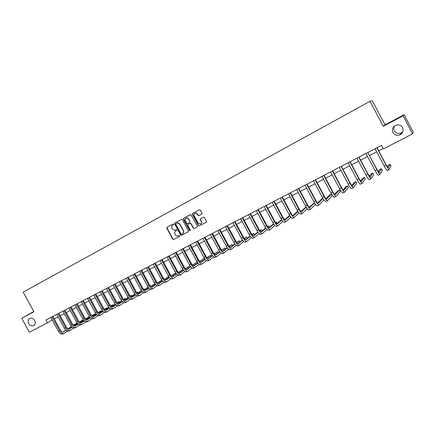 <?xml version="1.0" encoding="UTF-8"?>
<svg xmlns="http://www.w3.org/2000/svg" width="435" height="435" viewBox="0 0 435 435"><rect width="100%" height="100%" fill="white"/><g stroke="black" fill="none" stroke-linecap="round" stroke-linejoin="round"><path stroke-width="0.65" d="M173.608 224.275L172.983 224.058L167.024 227.277L166.795 228.19L172.722 239.179L173.608 239.495L179.595 236.325L179.764 235.683L179.149 235.46L178.301 235.906C177.154 236.325 176.224 235.982 175.495 234.873L175 233.959C174.468 232.714 174.718 231.741 175.745 231.034L176.523 230.621L176.686 229.979L176.137 229.729L174.935 230.322L172.429 229.18L171.928 228.266C171.401 227.016 171.646 226.042 172.673 225.335L173.445 224.917L173.608 224.275M392.93 132.615C394.578 135.133 396.894 135.867 399.879 134.823C402.892 133.072 403.8 130.647 402.598 127.547C400.847 124.932 398.444 124.241 395.382 125.465C392.56 127.281 391.745 129.663 392.93 132.615M394.621 125.932C393.642 127.58 393.555 129.238 394.366 130.902C395.948 133.317 398.177 134.023 401.048 133.012L402.826 131.734M28.726 323.591C30.151 325.728 31.837 326.375 33.794 325.532C35.371 324.336 35.675 322.645 34.691 320.464C33.305 318.371 31.646 317.708 29.716 318.463C28.057 319.643 27.726 321.351 28.726 323.591M201.851 214.14L202.096 213.204L200.399 210.045L199.48 209.735L192.623 213.438L192.384 214.373L198.403 225.558L199.306 225.879L206.201 222.231L206.451 221.295L204.401 217.484L203.477 217.168L200.53 218.745L200.285 219.68L201.296 221.562C201.764 222.704 201.492 223.557 200.492 224.123L198.186 223.22L194.222 215.852C193.744 214.025 194.401 213.155 196.196 213.232L198.48 215.782L201.851 214.14M199.534 209.708L192.857 213.319L192.613 214.254L198.632 225.428L199.306 225.879L206.304 222.16M173.027 224.036L167.279 227.146L167.051 228.054L172.972 239.032L173.614 239.495L179.682 236.265M383.268 126.297L403.049 115.786L412.581 133.828L413.25 132.05L404.099 114.726L385.078 124.829L372.371 100.817L370.038 101.301L383.268 126.297L385.078 124.829M33.789 311.525L21.75 318.295L33.946 311.813L23.191 292.13L370.038 101.301M21.75 318.295L29.357 332.209L47.54 322.797L52.211 319.937M412.581 133.828L383.393 148.933L381.517 145.393L46.001 319.975L47.54 322.797M182.45 219.735L181.547 219.425L174.859 223.041L174.625 223.965L180.585 235.014L181.477 235.33L188.197 231.768L188.437 230.844L182.45 219.735M181.602 219.403L175.104 222.916L174.87 223.829L180.824 234.873L181.477 235.33L188.301 231.697M183.69 218.272L190.873 214.547L197.387 226.097L197.142 227.026L194.227 228.571L193.319 228.255L190.883 223.737L189.975 223.427L188.05 224.455L187.811 225.379L190.34 230.071L190.171 230.724L189.54 230.501L183.45 219.196L183.69 218.272L190.514 214.585M403.049 115.786L404.099 114.726M54.25 318.855L58.181 316.816M60.231 315.756L64.211 313.689M66.261 312.629L70.296 310.541M72.351 309.475L76.44 307.36M78.49 306.294L82.634 304.147M84.689 303.086L88.887 300.911M90.942 299.846L95.194 297.643M97.25 296.578L101.556 294.348M103.612 293.282L107.983 291.02M110.039 289.955L114.465 287.66M116.52 286.594L121.006 284.272M123.061 283.207L127.607 280.852M129.663 279.787L134.268 277.399M136.329 276.334L140.994 273.914M143.055 272.848L147.786 270.401M149.841 269.336L154.637 266.851M156.692 265.785L161.554 263.267M163.609 262.202L168.535 259.651M170.596 258.586L175.588 255.997M177.643 254.932L182.705 252.311M184.761 251.245L189.888 248.586M191.944 247.526L197.147 244.829M199.203 243.763L204.472 241.033M206.527 239.973L211.872 237.205M213.922 236.14L219.338 233.334M221.393 232.268L226.885 229.424M228.935 228.364L234.503 225.477M236.553 224.416L242.197 221.491M244.247 220.431L249.973 217.467M252.023 216.407L257.825 213.4M259.869 212.34L265.752 209.289M267.797 208.229L273.767 205.141M275.806 204.08L281.858 200.948M283.897 199.888L290.036 196.712M292.075 195.658L298.296 192.433M300.335 191.378L306.642 188.11M308.676 187.055L315.076 183.739M317.11 182.689L323.602 179.323M325.63 178.274L332.215 174.865M334.238 173.815L340.92 170.351M342.943 169.307L349.718 165.795M351.736 164.751L358.609 161.189M360.62 160.145L367.597 156.535M369.609 155.491L376.683 151.831M378.689 150.787L383.153 148.476M175.93 230.931L176.577 230.583M175.941 223.568L175.778 224.21L181.009 233.916L181.623 234.144L182.461 233.698C183.499 232.997 183.755 232.018 183.222 230.762L179.639 224.117L177.453 222.91L175.941 223.568M182.602 233.617L182.7 233.557C183.739 232.855 183.994 231.877 183.461 230.626L183.222 230.762M176.762 223.128L177.697 222.78L179.883 223.987L183.461 230.626M197.251 226.956L194.227 228.571L193.548 228.119L191.117 223.606L190.378 223.237L188.05 224.455M183.929 218.142L183.69 219.071L189.774 230.36L190.296 230.621M188.355 219.044L186.756 218.022C185.277 218.283 184.793 219.175 185.294 220.697L186.68 223.275L187.414 223.65L189.508 222.557L189.752 221.632L188.594 218.919L186.99 217.897L186.06 218.152M189.508 222.557L189.752 221.632M188.594 218.919L189.986 221.502M195.016 213.28L196.43 213.112L198.708 215.657L201.894 214.112M200.812 223.949C201.737 223.362 201.976 222.519 201.519 221.431L201.296 221.562M200.682 218.664L200.508 219.55L201.519 221.431M50.83 317.463L58.399 331.28L59.6 330.671L52.064 316.821M52.901 316.381L60.405 330.143C61.389 331.72 62.406 332.318 63.461 331.938L66.011 330.247M68.11 328.855L71.487 326.614M73.461 325.304L77.093 322.89M77.087 322.879L73.346 325.195M62.972 332.079L65.892 330.143M67.952 328.773L71.383 326.5M67.577 331.095L64.173 333.368C62.596 333.939 61.069 333.041 59.6 330.671M64.07 333.417L62.983 333.966C61.4 334.542 59.872 333.645 58.399 331.28M52.907 316.397L52.08 316.892M56.806 314.353L64.407 328.229L65.614 327.62L58.051 313.706M58.062 313.782L58.883 313.287L66.414 327.093C67.398 328.681 68.409 329.29 69.453 328.909L72.058 327.18M74.151 325.788L77.577 323.499M79.551 322.188L83.02 319.872L79.436 322.074M68.964 329.05L71.933 327.071M73.993 325.701L77.473 323.379M83.324 320.432L83.02 319.872L83.379 320.399M73.613 328.044L70.171 330.344C68.61 330.91 67.088 330.002 65.614 327.62M70.068 330.393L68.969 330.953C67.403 331.519 65.881 330.611 64.407 328.229M62.836 311.215L70.465 325.157L71.683 324.543L64.092 310.563M64.907 310.139L72.471 324.021C73.461 325.614 74.467 326.228 75.5 325.858L78.159 324.08M80.241 322.688L83.727 320.356M85.69 319.04L88.898 316.897L85.575 318.926M75.005 325.994L78.034 323.966M80.084 322.596L83.618 320.236M89.208 317.468L88.898 316.897L89.251 317.441M79.697 324.961L76.223 327.299C74.673 327.854 73.162 326.935 71.683 324.543M76.12 327.348L75.005 327.908C73.455 328.469 71.944 327.55 70.465 325.157M64.907 310.15L64.103 310.639M68.915 308.051L76.576 322.058L77.805 321.432L70.182 307.393M70.193 307.469L70.992 306.985L78.583 320.921C79.572 322.525 80.578 323.14 81.601 322.775L84.314 320.954M86.391 319.562L89.925 317.186M91.888 315.87L94.819 313.896L91.769 315.75M81.106 322.911L84.189 320.84M86.228 319.469L89.822 317.061M95.14 314.483L94.819 313.896L95.173 314.462M85.842 321.851L82.324 324.222C80.796 324.771 79.29 323.841 77.805 321.432M82.226 324.271L81.1 324.842C79.567 325.391 78.061 324.461 76.576 322.058M75.048 304.859L82.742 318.931L83.982 318.3L76.326 304.195M77.126 303.777L84.749 317.789C85.744 319.404 86.744 320.029 87.75 319.671L90.523 317.8M92.59 316.408L96.184 313.983M98.141 312.662L100.795 310.873L98.022 312.542M87.256 319.801L90.398 317.68M92.432 316.31L96.075 313.853M101.121 311.471L100.795 310.873L101.148 311.455M92.035 318.714L88.479 321.122C86.967 321.661 85.467 320.72 83.982 318.3M88.381 321.171L87.245 321.742C85.728 322.286 84.227 321.345 82.742 318.931M77.126 303.793L76.343 304.272M81.242 301.64L88.963 315.772L90.214 315.141L82.53 300.966M82.541 301.047L83.319 300.569L90.975 314.635C91.964 316.25 92.959 316.887 93.96 316.533L96.793 314.619M98.848 313.227L102.497 310.753M104.449 309.426L106.82 307.817L104.329 309.301M93.465 316.664L96.662 314.494M98.685 313.124L102.388 310.617M107.157 308.437L106.82 307.817L107.179 308.42M98.283 315.544L94.694 317.996C93.199 318.523 91.703 317.572 90.214 315.141M94.596 318.045L93.443 318.621C91.948 319.149 90.453 318.202 88.963 315.772M87.484 298.388L95.238 312.591L96.499 311.949L88.789 297.714M89.561 297.306L97.25 311.449C98.245 313.075 99.24 313.717 100.224 313.374L103.111 311.406M105.161 310.014L108.864 307.485M110.811 306.164L112.899 304.739L110.691 306.028M99.724 313.494L102.981 311.281M104.998 309.905L108.755 307.349M113.241 305.375L112.899 304.739L113.258 305.365M104.59 312.346L100.958 314.837C99.484 315.353 97.995 314.391 96.499 311.949M100.866 314.886L99.702 315.473C98.223 315.989 96.733 315.027 95.238 312.591M89.566 297.317L88.8 297.79M93.786 295.109L101.572 309.377L102.845 308.73L95.102 294.424M95.113 294.506L95.869 294.038L103.584 308.236C104.585 309.872 105.569 310.519 106.542 310.182L109.489 308.165M111.529 306.767L115.291 304.195M117.232 302.863L119.027 301.634L117.113 302.727M106.042 310.302L109.354 308.034M111.365 306.659L115.177 304.049M119.38 302.287L119.027 301.634L119.386 302.281M110.952 309.122L107.282 311.65C105.825 312.161 104.346 311.183 102.845 308.73M107.189 311.699L106.015 312.292C104.552 312.798 103.073 311.83 101.572 309.377M100.148 291.803L107.962 306.131L109.25 305.479L101.469 291.113M102.225 290.721L109.973 304.989C110.979 306.637 111.958 307.289 112.921 306.963L115.927 304.897M117.956 303.494L121.778 300.868M123.709 299.536L125.209 298.502L123.589 299.394M112.42 307.077L115.792 304.756M117.793 303.38L121.664 300.715M117.374 305.865L113.665 308.437C112.225 308.937 110.751 307.947 109.25 305.479M113.573 308.486L112.382 309.084C110.941 309.584 109.468 308.6 107.962 306.131M125.574 299.171L125.209 298.502M102.23 290.732L101.485 291.189M106.564 288.465L114.41 302.863L115.71 302.205L107.902 287.769M108.647 287.377L116.428 301.716C117.428 303.369 118.407 304.038 119.353 303.712L122.425 301.591M124.443 300.193L128.32 297.507M130.25 296.175L131.446 295.343L130.125 296.023M118.853 303.826L122.284 301.45M124.274 300.074L128.205 297.355M123.855 302.581L120.103 305.196C118.679 305.68 117.216 304.685 115.71 302.205M120.011 305.239L118.809 305.849C117.385 306.332 115.922 305.337 114.41 302.863M131.821 296.034L131.446 295.343M108.647 287.394L107.913 287.845M113.04 285.094L120.919 299.557L122.23 298.894L114.389 284.392M115.123 284.012L122.936 298.415C123.942 300.079 124.91 300.748 125.845 300.433L128.977 298.258M130.989 296.855L134.926 294.114M136.846 292.777L137.743 292.157L136.748 292.657M125.345 300.541L128.836 298.111M130.821 296.73L134.806 293.957M130.391 299.264L126.601 301.923C125.198 302.396 123.741 301.39 122.23 298.894M126.509 301.966L125.296 302.581C123.888 303.059 122.431 302.048 120.919 299.557M138.123 292.864L137.743 292.157M115.123 284.022L114.4 284.468M119.576 281.69L127.488 296.23L128.809 295.555L120.935 280.983M121.659 280.608L129.499 295.082C130.511 296.752 131.479 297.431 132.398 297.121L135.589 294.892M137.59 293.489L141.587 290.694M143.506 289.351L144.088 288.938L143.441 289.27M131.892 297.225L135.448 294.74M137.422 293.359L141.467 290.526M136.992 295.914L133.153 298.622C131.772 299.084 130.326 298.062 128.809 295.555M133.066 298.666L131.838 299.285C130.456 299.748 129.005 298.731 127.488 296.23M144.485 289.672L144.088 288.938M121.659 280.618L120.946 281.064M126.172 278.259L134.116 292.864L135.454 292.19L127.547 277.546M127.558 277.622L128.254 277.187L136.133 291.716C137.145 293.397 138.102 294.087 139.01 293.783L142.267 291.493M144.257 290.091L148.313 287.231M150.222 285.887L150.488 285.697L150.195 285.849M138.504 293.881L142.12 291.336M144.088 289.955L148.188 287.062M143.648 292.537L139.771 295.289C138.412 295.74 136.971 294.707 135.454 292.19M139.684 295.332L138.444 295.958C137.079 296.414 135.638 295.381 134.116 292.864M150.896 286.453L150.488 285.697M132.827 274.795L140.809 289.471L142.153 288.786L134.214 274.072M134.225 274.153L134.915 273.724L142.821 288.323C143.838 290.009 144.79 290.71 145.687 290.417L149.004 288.062M150.983 286.66L155.099 283.74M145.176 290.509L148.852 287.899M150.809 286.513L154.974 283.56M150.369 289.123L146.448 291.923C145.111 292.363 143.675 291.319 142.153 288.786M146.367 291.967L145.111 292.597C143.762 293.043 142.332 291.999 140.809 289.471M139.548 271.299L147.563 286.045L148.922 285.355L140.945 270.57M140.962 270.652L141.631 270.227L149.575 284.898C150.592 286.594 151.538 287.301 152.419 287.013L155.801 284.604M157.774 283.19L161.945 280.211M151.913 287.1L155.648 284.43M157.6 283.044L161.82 280.026M157.155 285.675L153.191 288.53C151.869 288.96 150.445 287.899 148.922 285.355M153.104 288.574L151.837 289.21C150.51 289.645 149.085 288.59 147.563 286.045M146.329 267.77L154.376 282.587L155.746 281.891L147.742 267.036M148.411 266.688L156.388 281.44C157.41 283.147 158.351 283.859 159.221 283.582L162.663 281.102M164.626 279.694L168.862 276.644M168.731 276.453L164.446 279.536M158.71 283.663L162.511 280.928M164 282.195L159.993 285.104C158.693 285.523 157.28 284.452 155.746 281.891M159.911 285.142L158.628 285.79C157.323 286.214 155.909 285.142 154.376 282.587M148.417 266.698L147.753 267.117M153.174 264.208L161.26 279.096L162.641 278.395L154.604 263.463M155.262 263.121L163.272 277.949C164.294 279.661 165.229 280.385 166.083 280.113L169.59 277.573M171.542 276.16L175.838 273.039M175.745 272.903L171.363 275.991M165.566 280.189L169.433 277.389M170.906 278.683L166.855 281.646C165.583 282.049 164.174 280.966 162.641 278.395M166.779 281.684L165.479 282.337C164.196 282.75 162.793 281.668 161.26 279.096M155.262 263.137L154.615 263.545M160.085 260.614L168.204 275.572L169.601 274.86L161.526 259.864M161.537 259.945L162.173 259.537L170.215 274.425C171.238 276.149 172.173 276.877 173.005 276.616L176.583 274.006M178.524 272.587L182.879 269.401M182.825 269.319L178.339 272.413M172.494 276.687L176.42 273.816M177.882 275.132L173.788 278.155C172.532 278.547 171.14 277.448 169.601 274.86M173.706 278.193L172.396 278.857C171.14 279.248 169.742 278.155 168.204 275.572M167.062 256.982L175.213 272.016L176.626 271.299L168.519 256.226M169.15 255.9L177.224 270.864C178.252 272.598 179.176 273.338 179.998 273.088L183.641 270.407M185.571 268.982L189.986 265.72M189.975 265.698L185.386 268.797M179.481 273.147L183.472 270.206M184.924 271.549L180.786 274.632C179.552 275.012 178.165 273.898 176.626 271.299M180.704 274.67L179.378 275.339C178.143 275.719 176.757 274.615 175.213 272.016M169.15 255.91L168.53 256.307M174.103 253.317L182.292 268.422L183.717 267.699L175.577 252.556M175.588 252.637L176.191 252.246L184.304 267.275C185.332 269.015 186.251 269.765 187.055 269.521L190.764 266.764M192.683 265.339L196.941 262.164L192.498 265.149M186.539 269.575L190.595 266.563M192.031 267.927L187.849 271.076C186.637 271.44 185.261 270.314 183.717 267.699M187.768 271.114L186.43 271.788C185.218 272.158 183.836 271.038 182.292 268.422M197.457 263.121L196.941 262.164M181.216 249.619L189.437 264.795L190.878 264.067L182.7 248.847M183.304 248.532L191.449 263.648C192.482 265.399 193.39 266.16 194.184 265.926L197.958 263.093M199.866 261.658L203.819 258.684L199.676 261.457M193.662 265.97L197.784 262.876M199.203 264.273L194.978 267.481C193.792 267.835 192.428 266.698 190.878 264.067M194.902 267.52L193.542 268.205C192.357 268.558 190.987 267.427 189.437 264.795M204.358 259.673L203.819 258.684M183.304 248.543L182.711 248.929M188.398 245.884L196.653 261.136L198.104 260.402L189.894 245.101M189.905 245.188L190.481 244.807L198.665 259.989C199.698 261.75 200.6 262.517 201.378 262.289L205.217 259.38M207.114 257.939L210.763 255.166L206.919 257.727M200.856 262.327L205.043 259.151M206.446 260.576L202.177 263.855C201.013 264.197 199.66 263.044 198.104 260.402M202.101 263.893L200.731 264.583C199.567 264.926 198.208 263.779 196.653 261.136M211.318 256.193L210.763 255.166M195.647 242.11L203.939 257.438L205.407 256.699L197.158 241.322M197.729 241.023L205.945 256.291C206.984 258.064 207.881 258.841 208.637 258.624L212.546 255.628M214.433 254.181L217.766 251.615L214.237 253.958M208.115 258.651L212.367 255.394M213.759 256.846L209.442 260.195C208.311 260.522 206.962 259.358 205.407 256.699M209.371 260.233L207.984 260.929C206.842 261.261 205.494 260.097 203.939 257.438M218.348 252.686L217.766 251.615M197.729 241.039L197.169 241.409M202.966 238.298L211.296 253.708L212.775 252.958L204.493 237.505M205.048 237.216L213.302 252.561C214.341 254.339 215.233 255.127 215.972 254.921L219.947 251.838M221.817 250.381L224.841 248.032L221.622 250.147M215.445 254.937L219.762 251.588M221.143 253.072L216.777 256.498C215.673 256.813 214.335 255.633 212.775 252.958M216.712 256.536L215.309 257.243C214.194 257.558 212.856 256.378 211.296 253.708M225.439 249.152L224.841 248.032M205.048 237.227L204.504 237.592M210.355 234.454L218.723 249.94L220.219 249.184L211.899 233.655M211.91 233.736L212.443 233.383L220.73 248.793C221.774 250.582 222.655 251.381 223.378 251.18L227.423 248.004M229.278 246.542L231.975 244.421L229.076 246.297M222.85 251.185L227.228 247.749M228.598 249.26L224.188 252.768C223.106 253.067 221.785 251.87 220.219 249.184M224.123 252.8L222.698 253.518C221.611 253.817 220.289 252.626 218.723 249.94M232.6 245.585L231.975 244.421M217.821 230.572L226.222 246.134L227.733 245.367L219.376 229.762M219.387 229.849L219.903 229.501L228.228 244.987C229.272 246.786 230.148 247.597 230.854 247.406L234.965 244.133M236.809 242.659L239.179 240.772L236.602 242.404M230.322 247.395L234.769 243.861M236.123 245.411L231.67 248.999C230.615 249.282 229.299 248.075 227.733 245.367M231.605 249.032L230.169 249.755C229.109 250.043 227.793 248.836 226.222 246.134M239.832 241.985L239.179 240.772M225.357 226.646L233.796 242.29L235.324 241.517L226.929 225.83M226.939 225.917L227.44 225.58L235.803 241.142C236.852 242.953 237.717 243.774 238.402 243.595L242.583 240.218M244.41 238.739L246.449 237.086L244.204 238.462M237.869 243.573L242.377 239.935M243.72 241.512L239.223 245.193C238.195 245.465 236.896 244.236 235.324 241.517M239.163 245.226L237.706 245.96C236.673 246.232 235.373 245.008 233.796 242.29M247.134 238.358L246.449 237.086M232.97 222.687L241.447 238.413L242.986 237.63L234.557 221.861M234.568 221.948L235.052 221.616L243.453 237.26C244.503 239.081 245.362 239.913 246.031 239.745L250.272 236.259M252.088 234.769L253.79 233.367L251.876 234.476M245.492 239.707L250.065 235.96M251.392 237.575L246.852 241.354C245.851 241.604 244.562 240.365 242.986 237.63M246.792 241.381L245.324 242.126C244.318 242.382 243.024 241.142 241.447 238.413M254.508 234.704L253.79 233.367M240.658 218.685L249.173 234.492L250.729 233.704L242.262 217.853M242.273 217.94L242.741 217.62L251.174 233.339C252.229 235.177 253.078 236.015 253.73 235.852L258.037 232.257M259.842 230.751L261.201 229.615L259.624 230.447M253.186 235.803L257.825 231.942M259.14 233.59L254.557 237.472C253.589 237.711 252.311 236.455 250.729 233.704M254.497 237.499L253.012 238.249C252.034 238.494 250.756 237.238 249.173 234.492M261.952 231.018L261.201 229.615M248.423 214.645L256.976 230.534L258.548 229.734L250.043 213.802M250.506 213.563L258.977 229.381C260.032 231.224 260.875 232.072 261.506 231.926L265.877 228.212M267.666 226.689L268.683 225.825L267.487 226.428M260.962 231.86L265.654 227.88M266.965 229.56L262.343 233.551C261.397 233.774 260.135 232.502 258.548 229.734M262.283 233.579L260.777 234.34C259.831 234.563 258.564 233.296 256.976 230.534M269.472 227.304L268.683 225.825M250.506 213.58L250.054 213.889M256.269 210.562L264.861 226.532L266.448 225.727L257.906 209.713M258.346 209.485L266.856 225.384C267.916 227.239 268.748 228.098 269.363 227.962L273.8 224.117M275.572 222.573L276.236 222.002L275.447 222.399M268.814 227.875L273.566 223.764M276.236 222.002L277.062 223.546L276.731 223.835L281.554 219.599M274.866 225.488L270.2 229.593C269.287 229.8 268.036 228.511 266.448 225.727M270.146 229.62L268.623 230.387C267.704 230.599 266.448 229.31 264.861 226.532M258.346 209.496L257.917 209.8M264.192 206.44L272.821 222.492L274.425 221.681L265.845 205.581M265.856 205.668L266.269 205.374L274.817 221.344C275.877 223.209 276.703 224.079 277.296 223.954L281.793 219.969M283.549 218.413L283.859 218.136L283.489 218.326M284.691 219.691L283.859 218.136M282.842 221.361L278.139 225.596C277.258 225.787 276.018 224.482 274.425 221.681M278.085 225.624L276.546 226.396C275.654 226.591 274.414 225.286 272.821 222.492M272.196 202.275L280.869 218.413L282.484 217.592L273.865 201.41M274.273 201.198L282.859 217.266C283.924 219.142 284.74 220.023 285.306 219.909L289.862 215.776M284.751 219.773L289.618 215.379M290.895 217.185L286.159 221.556C285.306 221.73 284.082 220.409 282.484 217.592M286.105 221.584L284.55 222.367C283.691 222.541 282.462 221.225 280.869 218.413M274.273 201.209L273.876 201.497M280.281 198.066L288.992 214.292L290.629 213.46L281.967 197.191M282.353 196.99L290.982 213.145C292.048 215.031 292.858 215.923 293.402 215.82L298.013 211.524M292.842 215.662L297.757 211.105M299.024 212.954L294.261 217.473C293.44 217.63 292.228 216.293 290.629 213.46M294.207 217.5L292.63 218.294C291.803 218.452 290.591 217.119 288.992 214.292M282.358 197.006L281.978 197.283M288.454 193.82L297.203 210.127L298.856 209.289L290.156 192.933M290.52 192.743L299.188 208.979C300.259 210.877 301.058 211.78 301.58 211.687L306.245 207.223M306.05 206.897L301.015 211.502M307.235 208.669L302.439 213.351C301.656 213.493 300.46 212.139 298.856 209.289M302.396 213.378L300.797 214.183C300.003 214.325 298.807 212.971 297.203 210.127M290.526 192.754L290.167 193.02M296.708 189.524L305.495 205.918L307.164 205.07L298.426 188.627M298.774 188.447L307.48 204.771C308.551 206.679 309.339 207.593 309.845 207.517L314.554 202.857M314.429 202.65L309.269 207.294M315.527 204.325L310.71 209.191C309.954 209.311 308.774 207.935 307.164 205.07M310.666 209.213L309.051 210.023C308.29 210.148 307.105 208.778 305.495 205.918M298.774 188.458L298.437 188.719M305.044 185.185L313.874 201.666L315.56 200.812L306.784 184.277M306.795 184.369L307.115 184.125L315.859 200.519C316.93 202.438 317.708 203.368 318.192 203.303L322.939 198.431M322.9 198.36L321.503 199.067L317.604 203.042M323.896 199.915L319.062 204.983C318.338 205.086 317.175 203.694 315.56 200.812M319.018 205.005L317.387 205.826C316.658 205.934 315.489 204.548 313.874 201.666M313.472 180.797L322.346 197.37L324.048 196.506L315.228 179.883M315.239 179.976L315.538 179.737L324.325 196.223C325.402 198.159 326.168 199.094 326.625 199.04L331.193 194.157L329.572 194.983L326.027 198.741M331.193 194.157L332.046 195.761L327.501 200.731C326.815 200.812 325.663 199.404 324.048 196.506M327.463 200.752L325.804 201.584C325.114 201.671 323.961 200.269 322.346 197.37M321.987 176.371L330.899 193.026L332.623 192.156L323.765 175.446M323.771 175.539L324.053 175.31L332.878 191.884C333.955 193.831 334.711 194.782 335.146 194.739L339.36 190.024L337.718 190.856L334.537 194.391M339.36 190.024L340.213 191.634L336.027 196.435C335.38 196.5 334.243 195.07 332.623 192.156M335.994 196.457L334.314 197.3C333.656 197.365 332.519 195.94 330.899 193.026M330.595 171.89L339.55 188.643L341.29 187.757L332.389 170.955M332.65 170.819L341.519 187.496C342.601 189.453 343.346 190.416 343.759 190.389L347.603 185.848L345.95 186.686L343.128 189.981M347.603 185.848L348.468 187.463L344.645 192.096C344.031 192.139 342.91 190.693 341.29 187.757M344.612 192.112L342.916 192.966C342.291 193.015 341.171 191.574 339.55 188.643M339.289 167.366L348.288 184.206L350.044 183.314L341.105 166.42M341.111 166.518L341.344 166.311L350.257 183.064C351.339 185.033 352.073 186.011 352.459 185.995L355.933 181.629L354.264 182.472L351.812 185.522M355.933 181.629L356.798 183.255L353.351 187.708C352.774 187.735 351.67 186.267 350.044 183.314M353.323 187.724L351.605 188.589C351.018 188.621 349.914 187.159 348.288 184.206M348.076 162.793L357.119 179.726L358.897 178.823L349.914 161.836M350.131 161.722L359.082 178.584C360.169 180.568 360.892 181.558 361.257 181.553L364.345 177.366L362.659 178.219L360.577 180.998M364.345 177.366L365.215 178.997L362.154 183.276C361.61 183.282 360.528 181.797 358.897 178.823M362.121 183.293L360.387 184.168C359.837 184.174 358.75 182.695 357.119 179.726M356.961 158.171L366.047 175.196L367.841 174.288L358.815 157.204M359.011 157.1L368.005 174.06L370.142 177.067L372.844 173.059L371.142 173.924L369.435 176.409M372.844 173.059L373.719 174.701L371.044 178.796C370.544 178.78 369.478 177.279 367.841 174.288M371.022 178.812L369.261 179.698C368.749 179.688 367.678 178.187 366.047 175.196M365.944 153.495L375.068 170.618L376.884 169.699L367.814 152.522M367.825 152.62L377.025 169.481L379.124 172.532L381.43 168.709L379.706 169.585L378.368 171.749M381.43 168.709L382.311 170.362L380.038 174.272C379.576 174.234 378.521 172.706 376.884 169.699M380.011 174.283L378.232 175.18C377.759 175.147 376.705 173.625 375.068 170.618M375.019 148.775L384.187 165.991L386.024 165.061L376.911 147.786M377.063 147.71L386.144 164.854L388.205 167.943L390.108 164.316L388.363 165.197L387.389 167.007M390.108 164.316L390.989 165.98L389.124 169.693C388.7 169.634 387.667 168.089 386.024 165.061M389.102 169.704L387.297 170.612C386.867 170.558 385.829 169.019 384.187 165.991M401.048 133.012L399.879 134.823"/></g></svg>
